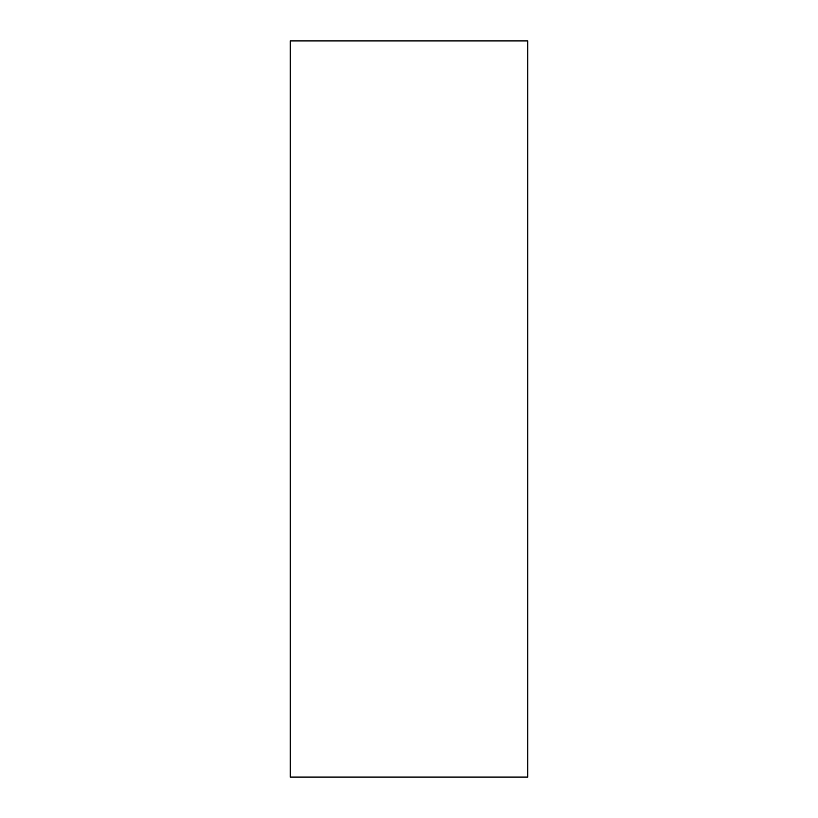 <?xml version="1.0" encoding="UTF-8"?>
<svg xmlns="http://www.w3.org/2000/svg" width="818" height="818" viewBox="0 0 818 818"><rect width="100%" height="100%" fill="white"/><g stroke="black" fill="none" stroke-linecap="round" stroke-linejoin="round"><path stroke-width="1.23" d="M527.743 40.9L290.257 40.9L290.257 777.1L527.743 777.1L527.743 40.9"/></g></svg>
